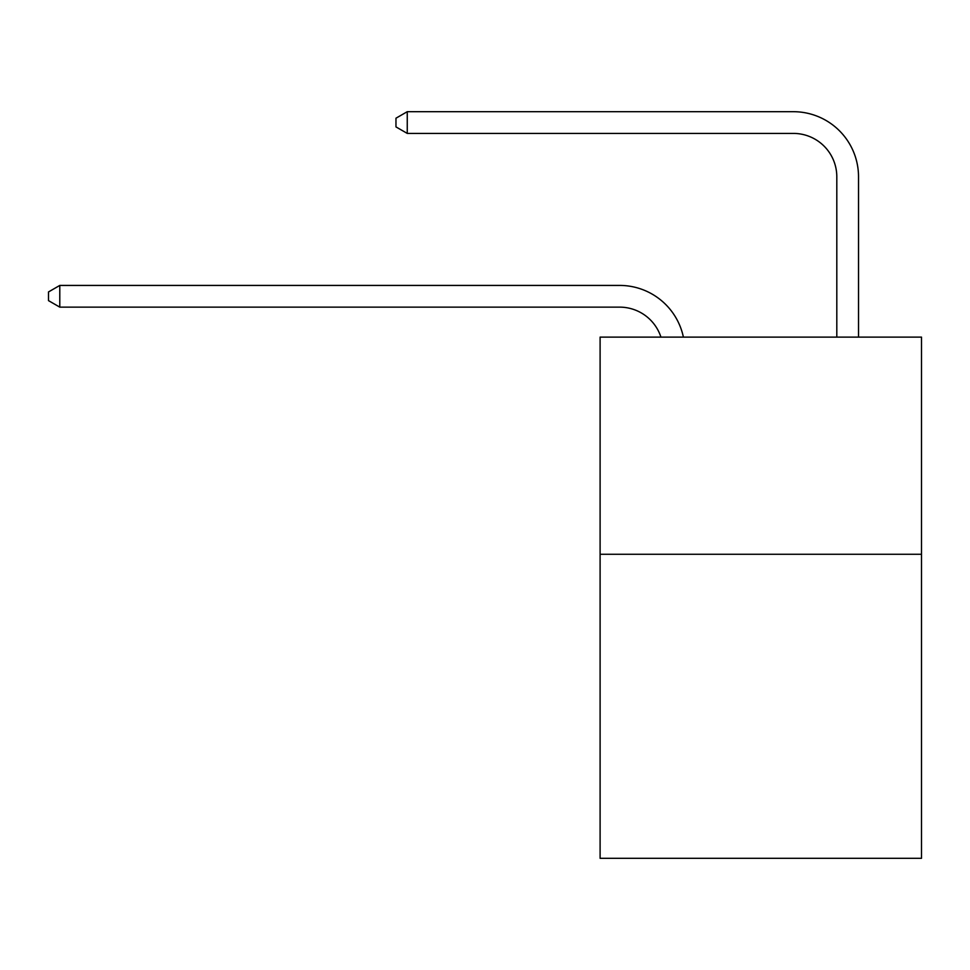 <?xml version="1.0" encoding="UTF-8"?>
<svg xmlns="http://www.w3.org/2000/svg" width="970" height="970" viewBox="0 0 970 970"><rect width="100%" height="100%" fill="white"/><g stroke="black" fill="none" stroke-linecap="round" stroke-linejoin="round"><path stroke-width="1.45" d="M921.5 554.27L921.5 858.304L600.103 858.304L600.103 337.111L921.5 337.111L921.5 554.27L600.103 554.27M619.636 307.138A43.432 43.432 -29.5 0 1 660.934 337.111A43.432 43.432 -32.8 0 0 619.636 307.138L59.788 307.138L48.5 300.627L48.5 291.946L59.788 285.423L619.636 285.423A65.148 65.148 150.5 0 1 683.389 337.111M836.807 337.111L836.807 176.843A43.432 43.432 133 0 0 793.375 133.411L407.254 133.411L395.966 126.9L395.966 118.207L407.254 111.695L793.375 111.695A65.148 65.148 41.4 0 1 858.523 176.843L858.523 337.111M59.788 285.423L619.636 285.423L59.788 285.423L619.636 285.423L59.788 285.423L619.636 285.423L59.788 285.423L619.636 285.423L59.788 285.423L619.636 285.423L59.788 285.423L619.636 285.423L59.788 285.423L619.636 285.423L59.788 285.423L619.636 285.423L59.788 285.423L619.636 285.423L59.788 285.423L619.636 285.423L59.788 285.423L619.636 285.423L59.788 285.423L619.636 285.423L59.788 285.423L619.636 285.423L59.788 285.423L619.636 285.423L59.788 285.423L619.636 285.423L59.788 285.423L619.636 285.423L59.788 285.423L619.636 285.423L59.788 285.423L619.636 285.423L59.788 285.423L59.788 307.138M836.807 176.843A43.432 43.432 -138.6 0 0 793.375 133.411A43.432 43.432 -138.6 0 1 836.807 176.843A43.432 43.432 -138.6 0 0 793.375 133.411A43.432 43.432 -138.6 0 1 836.807 176.843A43.432 43.432 -138.6 0 0 793.375 133.411A43.432 43.432 -138.6 0 1 836.807 176.843A43.432 43.432 -138.6 0 0 793.375 133.411A43.432 43.432 -138.6 0 1 836.807 176.843A43.432 43.432 -138.6 0 0 793.375 133.411A43.432 43.432 -138.6 0 1 836.807 176.843A43.432 43.432 -138.6 0 0 793.375 133.411A43.432 43.432 -138.6 0 1 836.807 176.843A43.432 43.432 -138.6 0 0 793.375 133.411A43.432 43.432 -138.6 0 1 836.807 176.843A43.432 43.432 -138.6 0 0 793.375 133.411A43.432 43.432 -138.6 0 1 836.807 176.843A43.432 43.432 -138.6 0 0 793.375 133.411A43.432 43.432 -138.6 0 1 836.807 176.843A43.432 43.432 -138.6 0 0 793.375 133.411A43.432 43.432 -138.6 0 1 836.807 176.843A43.432 43.432 -138.6 0 0 793.375 133.411A43.432 43.432 -138.6 0 1 836.807 176.843A43.432 43.432 -138.6 0 0 793.375 133.411A43.432 43.432 -138.6 0 1 836.807 176.843A43.432 43.432 -138.6 0 0 793.375 133.411A43.432 43.432 -138.6 0 1 836.807 176.843A43.432 43.432 -138.6 0 0 793.375 133.411A43.432 43.432 -138.6 0 1 836.807 176.843A43.432 43.432 -138.6 0 0 793.375 133.411A43.432 43.432 -138.6 0 1 836.807 176.843A43.432 43.432 -138.6 0 0 793.375 133.411A43.432 43.432 -138.6 0 1 836.807 176.843A43.432 43.432 -138.6 0 0 793.375 133.411A43.432 43.432 -138.6 0 1 836.807 176.843A43.432 43.432 -138.6 0 0 793.375 133.411A43.432 43.432 -138.6 0 1 836.807 176.843A43.432 43.432 -138.6 0 0 793.375 133.411M407.254 111.695L407.254 133.411"/></g></svg>

